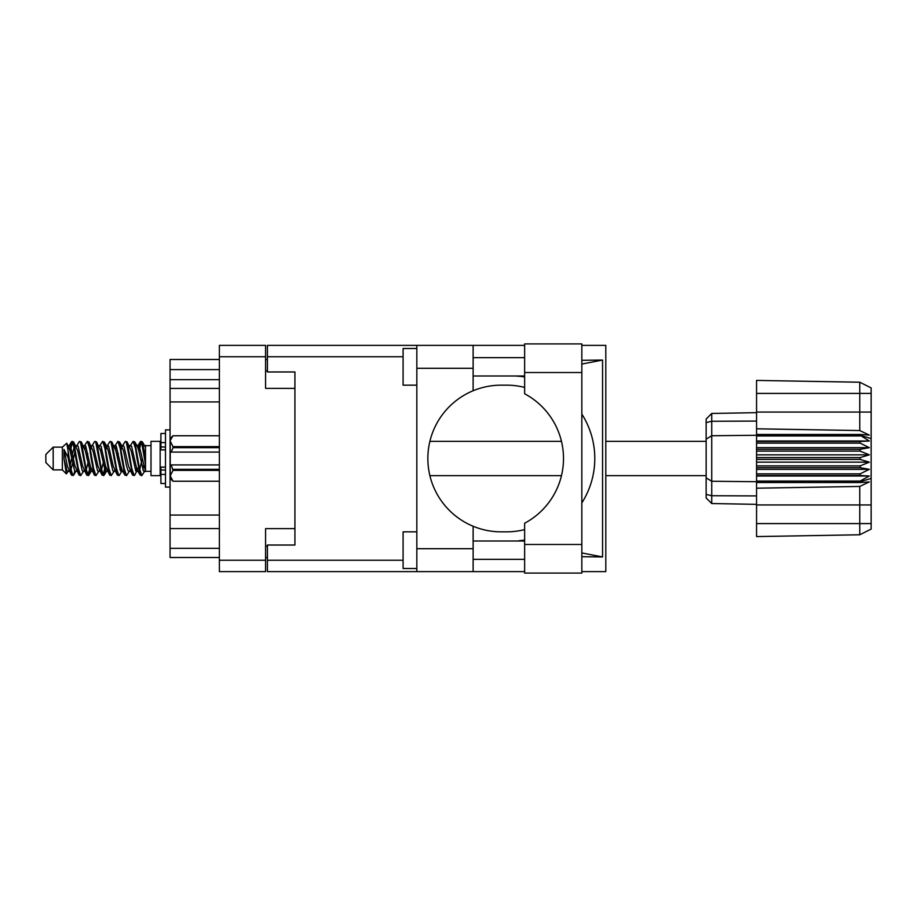 <?xml version="1.0" encoding="UTF-8"?>
<svg xmlns="http://www.w3.org/2000/svg" width="917" height="917" viewBox="0 0 917 917"><rect width="100%" height="100%" fill="white"/><g stroke="black" fill="none" stroke-linecap="round" stroke-linejoin="round"><path stroke-width="1.38" d="M294.919 528.628L265.586 528.628L265.586 571.623L219.381 571.623L219.381 345.377L265.586 345.377L265.586 388.372L294.919 388.372L294.919 545.03L267.42 545.03L267.42 560.253L403.09 560.253M267.42 557.502L265.586 557.502M265.586 359.498L267.42 359.498M403.09 356.747L267.42 356.747L267.42 371.97L294.919 371.97L294.919 388.372M219.381 557.502L170.058 557.502L170.058 548.332L219.381 548.332M219.381 528.582L170.058 528.582L170.058 548.332M219.381 401.944L170.058 401.944L170.058 515.056L219.381 515.056M219.381 379.661L170.058 379.661L170.058 388.418L219.381 388.418M170.058 379.661L170.058 369.585L219.381 369.585M219.381 359.498L170.058 359.498L170.058 369.585M170.058 528.582L170.058 515.056M170.058 401.944L170.058 388.418M524.639 544.48L524.639 523.229A73.337 73.337 0 0 0 524.639 393.771L524.639 343.909L581.837 343.909L581.837 573.091L524.639 573.091L524.639 544.48L581.837 544.48M524.639 357.664L473.126 357.664M524.639 375.993L473.126 375.993M524.639 541.007L473.126 541.007M524.639 559.336L473.126 559.336M416.834 568.506L403.09 568.506L403.09 531.837L416.834 531.837M416.834 385.163L403.09 385.163L403.09 348.494L416.834 348.494M416.834 548.698L473.126 548.698L473.126 571.623L416.834 571.623L416.834 345.377L473.126 345.377L473.126 368.302L416.834 368.302M473.126 548.698L473.126 526.255A73.337 73.337 0 0 1 473.126 390.745L473.126 368.302M581.837 360.312L602.561 360.049L602.561 556.951L581.837 552.94M581.837 556.688L602.561 556.951M473.126 571.623L524.639 571.623M581.837 571.623L605.805 571.623L605.805 345.377L581.837 345.377M473.126 345.377L524.639 345.377M267.42 356.747L267.42 345.377L416.834 345.377M416.834 571.623L267.42 571.623L267.42 560.253M294.919 371.97L294.919 545.03M524.639 529.59A73.337 73.337 0 0 1 506.62 531.837L501.175 531.837A73.337 73.337 0 0 1 473.126 526.255M520.088 541.007L515.549 541.007M518.781 540.743A82.507 82.507 0 0 0 524.639 540.079M581.837 502.894A82.507 82.507 0 0 0 581.837 414.106M524.639 376.921A82.507 82.507 0 0 0 518.781 376.257L515.549 375.993M473.126 390.745A73.337 73.337 0 0 1 501.175 385.163L506.62 385.163A73.337 73.337 0 0 1 524.639 387.41M602.561 360.049L581.837 364.06M520.088 375.993L518.781 376.257M53.186 469.871L53.186 447.129L45.85 454.465L45.85 462.535L53.186 469.871L62.356 469.871L66.391 473.906L68.511 470.914M53.186 447.129L62.356 447.129L62.356 469.871M137 458.5L140.06 474.8L141.78 475.648L139.487 468.576L134.902 442.2L133.183 441.352L135.475 448.424L137 458.5M142.903 469.779L143.625 465.435M144.897 470.914L141.78 475.648M75.882 458.5L78.942 474.8L80.662 475.648L78.369 468.576L73.784 442.2L72.065 441.352L74.357 448.424L75.882 458.5M83.791 470.914L80.662 475.648M91.161 458.5L94.222 474.8L95.941 475.648L93.649 468.576L89.064 442.2L87.344 441.352L89.637 448.424L91.161 458.5M99.07 470.914L95.941 475.648M106.441 458.5L109.501 474.8L111.221 475.648L108.928 468.576L104.343 442.2L102.624 441.352L104.916 448.424L106.441 458.5M114.35 470.914L111.221 475.648M121.72 458.5L124.781 474.8L126.5 475.648L124.208 468.576L119.623 442.2L117.903 441.352L120.196 448.424L121.72 458.5M129.629 470.914L126.5 475.648M69.646 449.17L72.065 441.352M72.546 441.685L70.219 451.565M84.926 449.17L85.545 445.857M84.215 446.086L87.344 441.352M99.495 446.086L102.624 441.352M101.5 447.221L100.778 451.565M115.485 449.17L116.092 445.857M114.774 446.086L117.903 441.352M130.054 446.086L133.183 441.352M145.494 470.559L145.494 471.338L150.996 471.338M150.996 458.5L150.996 475.648L160.166 475.648L160.166 441.352L150.996 441.352L150.996 458.5M74.827 471.143L73.601 475.155L71.48 475.155L68.122 457.617L63.995 449.433L63.995 458.718L66.391 473.906M73.028 475.648L70.735 468.576L68.122 451.175L68.122 457.617M89.419 469.779L87.826 475.315M90.714 467.83L88.88 475.155L86.76 475.155L80.467 442.2L79.71 441.352L79.126 441.845L76.581 446.086M88.296 475.648L86.003 468.576L81.43 442.2L79.71 441.352M105.432 465.435L103.105 475.315M105.994 467.83L104.16 475.155L102.039 475.155L95.746 442.2L94.99 441.352L94.405 441.845L91.86 446.086M103.575 475.648L101.283 468.576L96.709 442.2L94.99 441.352M120.7 465.435L119.978 469.779M122.202 470.513L119.439 475.155L117.319 475.155L111.026 442.2L110.258 441.352L109.685 441.845L107.14 446.086M121.273 467.83L120.666 471.143M118.855 475.648L116.562 468.576L111.977 442.2L110.258 441.352M138.398 467.83L134.719 475.155L132.598 475.155L126.305 442.2L125.537 441.352L124.953 441.845L122.408 446.086M136.553 467.83L135.945 471.143M134.134 475.648L131.842 468.576L127.257 442.2L125.537 441.352M145.494 457.778L145.494 447.404L142.353 441.845L145.494 457.778L145.494 464.403L141.585 442.2L140.817 441.352L140.06 442.2L138.398 449.17M142.353 441.845L140.817 441.352M141.298 441.685L138.971 451.565M145.494 445.857L145.494 447.404M145.494 471.223L145.494 464.403M62.356 447.129L66.781 443.22L68.122 451.175M145.494 471.51L143.396 470.868L138.811 450.855L137.263 446.086L135.945 445.857M130.799 471.51L128.116 470.868L126.592 466.145L123.531 450.855L121.239 445.49L123.921 446.132L128.506 466.145L132.598 475.155M118.385 453.537L117.422 458.5M115.519 471.51L112.837 470.868L108.263 450.855L106.704 446.086L105.386 445.857M100.24 471.51L97.557 470.868L92.984 450.855L88.88 441.845M102.039 475.155L97.947 466.145L93.362 446.132L92.594 445.49L90.107 445.857M87.826 453.537L86.863 458.5M84.96 471.51L82.289 470.868L77.704 450.855L73.601 441.845M74.151 447.221L72.546 453.537M71.595 458.5L70.219 465.435M69.681 471.51L67.01 470.868L63.995 458.718M145.494 471.178L139.201 446.132L138.433 445.49L137.481 446.487M122.202 446.487L121.273 449.17M117.319 475.155L113.227 466.145L108.642 446.132L105.971 445.49M106.922 446.487L105.994 449.17M103.105 463.463L101.5 469.779M91.643 446.487L90.714 449.17M87.826 463.463L86.221 469.779M86.76 475.155L82.668 466.145L78.083 446.132L75.412 445.49M74.873 451.565L73.498 458.5M72.546 463.463L70.941 469.779M71.48 475.155L67.388 466.145L63.995 449.433M142.25 458.5L139.693 469.779M139.017 471.143L137.688 470.914L136.14 466.145L131.555 446.132L128.884 445.49M123.738 471.143L122.408 470.914L120.861 466.145L116.276 446.132L113.605 445.49M109.685 475.155L105.581 466.145L100.996 446.132L98.325 445.49M94.405 475.155L90.302 466.145L85.728 446.132L83.046 445.49M79.126 475.155L75.022 466.145L70.449 446.132L69.681 445.49L68.729 446.487M137.263 470.914L136.518 471.51L135.762 470.868L131.177 450.855L127.085 441.845M121.984 470.914L121.239 471.51L120.482 470.868L115.897 450.855L111.805 441.845M104.16 475.155L106.704 470.914L105.971 471.51L105.203 470.868L100.618 450.855L96.526 441.845M92.594 471.51L89.923 470.868L85.338 450.855L81.246 441.845M77.315 471.51L74.644 470.868L70.059 450.855L66.781 443.22M860.146 457.583L756.559 457.583L756.559 459.417L860.146 459.417L860.146 457.583L869.316 454.832L860.146 451.107L860.146 449.319L869.316 447.656L860.146 443.152L860.146 441.49L869.316 440.997L860.146 435.277L756.559 435.277L756.559 428.801L859.756 430.554L859.756 393.416L756.559 393.416L756.559 380.417L859.756 382.217L871.15 387.914L871.15 529.086L859.756 534.783L756.559 536.583L756.559 523.584L859.756 523.584L859.756 486.446L756.559 488.199L756.559 523.584M756.559 482.537L860.146 482.537L860.146 481.058L756.559 481.058L756.559 488.199M756.559 475.51L860.146 475.51L860.146 473.848L756.559 473.848L756.559 481.058M860.146 475.51L869.316 476.003L860.146 481.058M860.146 459.417L869.316 462.168L860.146 465.893L860.146 467.681L869.316 469.344L860.146 473.848M860.146 465.893L756.559 465.893L756.559 467.681L860.146 467.681M860.146 449.319L756.559 449.319L756.559 451.107L860.146 451.107M860.146 441.49L756.559 441.49L756.559 443.152L860.146 443.152M871.15 438.59L860.146 435.277L860.146 434.463L756.559 434.463M756.559 428.801L756.559 412.054L871.15 412.054M756.559 393.416L756.559 412.054M756.559 441.49L756.559 435.277L711.741 435.747L711.741 503.548L706.147 497.954L706.147 419.046L711.741 413.452L756.559 412.661L711.741 413.452L711.741 435.747L706.147 439.128M706.147 477.872L711.741 481.253L756.559 481.723L860.146 481.723L871.15 478.41M756.559 473.848L756.559 467.681M756.559 465.893L756.559 459.417M756.559 457.583L756.559 451.107M756.559 449.319L756.559 443.152M726.539 503.811L723.559 503.754M756.559 504.339L711.741 503.548L706.147 497.954M756.559 435.942L860.146 435.942M871.15 529.086L859.756 534.783L859.756 523.584L871.15 523.584M871.15 393.416L859.756 393.416L859.756 382.217L871.15 387.914M860.146 482.537L869.316 481.906L859.756 486.446M859.756 430.554L869.316 435.094L860.146 434.463M756.559 440.997L869.316 440.997M756.559 447.656L869.316 447.656M756.559 454.832L869.316 454.832M756.559 462.168L869.316 462.168M756.559 469.344L869.316 469.344M756.559 476.003L869.316 476.003M165.484 433.477L160.899 433.477L160.899 449.903L165.484 449.857M165.484 467.143L160.899 467.143L160.899 483.523L165.484 483.523M170.058 429.901L165.484 429.901L165.484 487.099L170.058 487.099M219.381 470.387L172.992 470.387L171.25 464.919L219.381 464.919M172.992 469.344L219.381 469.344M219.381 447.656L172.992 447.656L171.25 452.081L170.241 452.081L170.241 438.521L172.992 435.77L219.381 435.77L172.992 435.77L170.298 440.435M172.992 447.656L172.992 446.613L219.381 446.613M170.241 441.192L172.992 446.613M171.25 464.919L170.241 464.919L170.241 475.808L172.992 481.23L219.381 481.23L172.992 481.23L170.241 478.479L170.241 475.808L172.992 470.387M170.241 452.081L170.241 464.919M219.381 452.081L171.25 452.081M265.586 356.747L219.381 356.747M219.381 560.253L265.586 560.253M265.586 546.131L267.42 546.131M267.42 370.869L265.586 370.869M524.639 372.52L581.837 372.52M871.15 504.946L756.559 504.946M706.147 494.423L711.741 495.73L756.559 495.914M756.559 421.086L711.741 421.27L706.147 422.577M165.484 442.59L160.899 442.59M165.484 474.41L160.899 474.41M165.484 470.008L160.899 470.008M165.484 446.992L160.899 446.992M429.867 475.648L561.479 475.648M605.805 475.648L706.147 475.648M160.166 469.137L160.899 469.137M160.166 447.863L160.899 447.863M145.494 445.662L150.996 445.662M429.867 441.352L561.479 441.352M605.805 441.352L706.147 441.352M137.263 446.086L134.719 441.845M121.984 446.086L119.439 441.845M106.704 446.086L104.16 441.845M138.433 445.49L136.518 445.49M140.232 441.845L137.688 446.086M140.232 475.155L137.688 470.914M124.953 475.155L122.408 470.914M71.48 441.845L68.935 446.086M91.425 470.914L88.88 475.155M76.145 470.914L73.601 475.155M145.494 445.49L144.164 445.49M138.433 471.51L136.518 471.51M123.153 471.51L121.239 471.51M107.874 471.51L105.971 471.51M69.681 445.49L67.766 445.49M165.484 449.903L160.899 449.903M165.484 467.097L160.899 467.097"/></g></svg>
